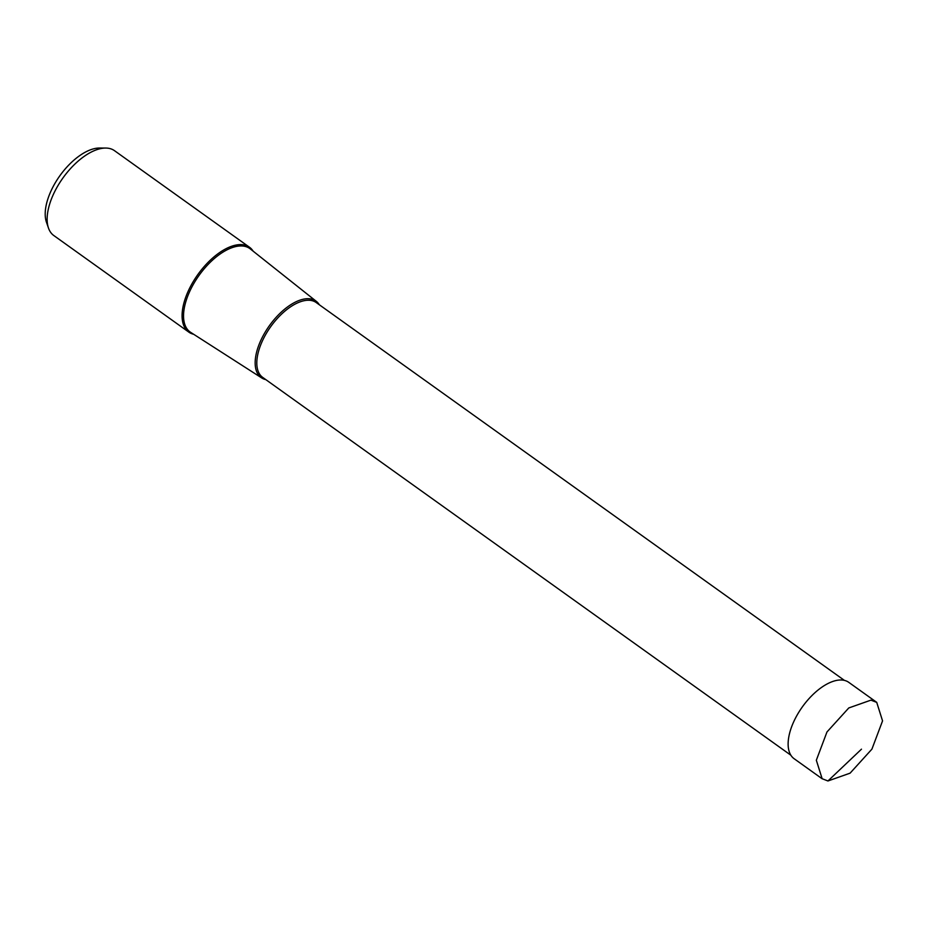 <?xml version="1.0" encoding="UTF-8"?>
<svg xmlns="http://www.w3.org/2000/svg" width="929" height="929" viewBox="0 0 929 929"><rect width="100%" height="100%" fill="white"/><g stroke="black" fill="none" stroke-linecap="round" stroke-linejoin="round"><path stroke-width="1.39" d="M870.926 700.141L848.781 707.956L826.973 731.971L816.336 760.236L822.142 778.723L827.948 780.975L850.093 773.16L871.913 749.146L882.55 720.881L876.732 702.394L870.926 700.141M822.119 778.746L794.144 758.726A46.949 23.48 -54.4 0 1 798.986 711.951A46.949 23.48 -54.4 0 1 842.951 680.121A46.949 23.48 -54.4 0 1 848.769 682.351L876.755 702.37M253.129 251.155A52.175 26.082 125.6 0 0 249.471 247.23A52.175 26.082 125.6 0 0 243.003 244.757A52.175 26.082 125.6 0 0 194.149 280.105A52.175 26.082 125.6 0 0 188.773 332.083A52.175 26.082 125.6 0 0 193.662 334.277M188.773 332.083L53.824 235.548A52.175 26.082 -54.4 0 1 48.482 228.069A52.175 26.082 -54.4 0 1 62.951 177.95A52.175 26.082 -54.4 0 1 105.72 148.059A52.175 26.082 -54.4 0 1 108.054 148.21A52.175 26.082 -54.4 0 1 114.522 150.695L249.471 247.23M48.482 228.069L46.45 222.217A48.378 24.189 -54.4 0 1 59.874 175.744A48.378 24.189 -54.4 0 1 99.519 148.025L105.72 148.059M319.321 304.77A47.042 23.527 125.6 0 0 316.406 301.426A47.042 23.527 125.6 0 0 310.089 298.836A47.042 23.527 125.6 0 0 265.729 331.223A47.042 23.527 125.6 0 0 261.688 377.929A47.042 23.527 125.6 0 0 265.787 379.613M861.473 749.169L827.948 780.975M261.688 377.929L190.642 332.338A51.292 25.652 -54.4 0 1 195.067 281.417A51.292 25.652 -54.4 0 1 243.433 246.092A51.292 25.652 -54.4 0 1 250.319 248.926L316.406 301.426M790.881 755.231L262.698 377.395A46.009 23.004 -54.4 0 1 267.447 331.56A46.009 23.004 -54.4 0 1 310.518 300.381A46.009 23.004 -54.4 0 1 316.232 302.564L844.415 680.4"/></g></svg>
